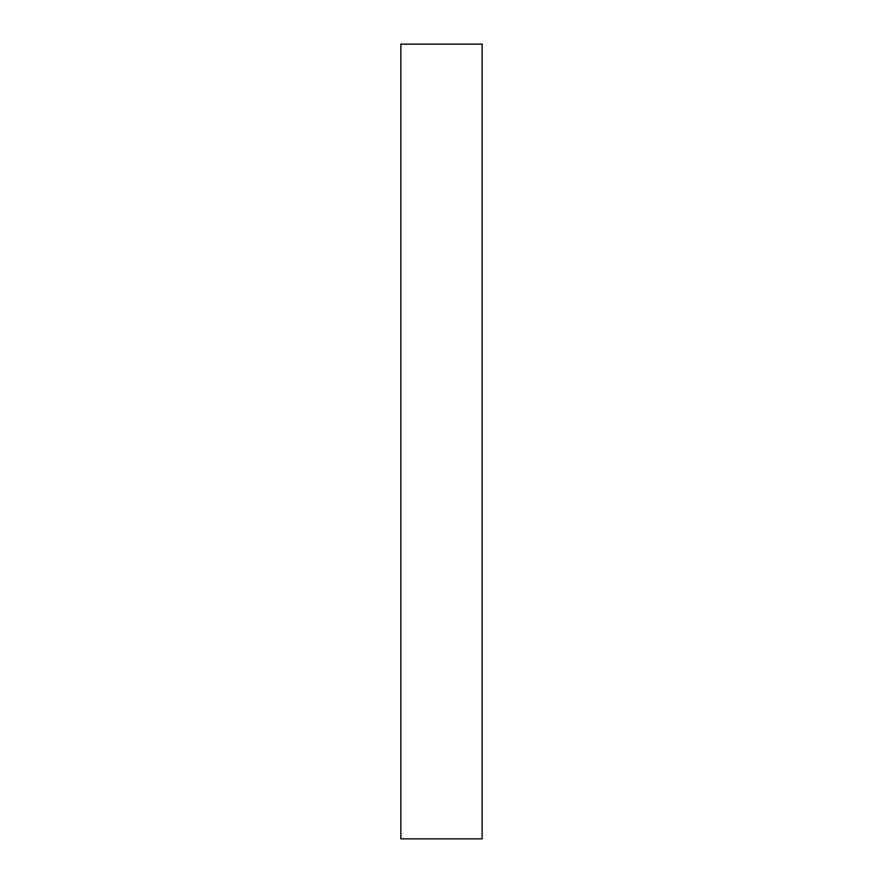 <?xml version="1.0" encoding="UTF-8"?>
<svg xmlns="http://www.w3.org/2000/svg" width="883" height="883" viewBox="0 0 883 883"><rect width="100%" height="100%" fill="white"/><g stroke="black" fill="none" stroke-linecap="round" stroke-linejoin="round"><path stroke-width="1.32" d="M400.86 44.15L400.86 838.85L482.14 838.85L482.14 44.15L400.86 44.15"/></g></svg>
